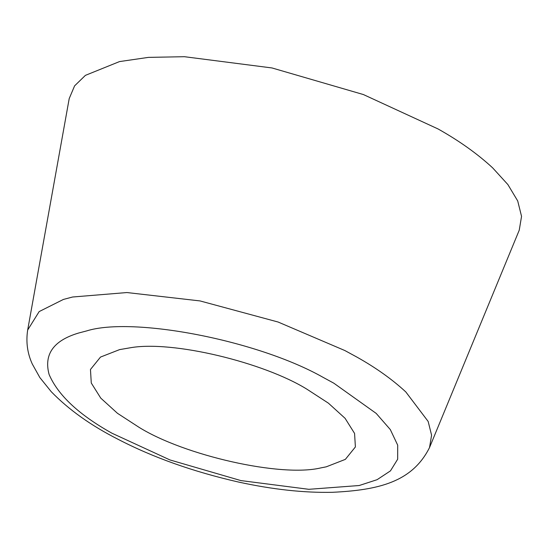<?xml version="1.0" encoding="UTF-8"?>
<svg xmlns="http://www.w3.org/2000/svg" width="549" height="549" viewBox="0 0 549 549"><rect width="100%" height="100%" fill="white"/><g stroke="black" fill="none" stroke-linecap="round" stroke-linejoin="round"><path stroke-width="0.82" d="M138.849 427.197C183.949 455.409 280.999 477.568 320.918 467.878L326.243 466.828L345.355 459.369L355.388 446.955L354.572 433.422L345.095 418.324L328.405 403.158L306.994 389.248C263.884 362.47 172.427 340.195 130.25 347.778L119.607 349.61L100.494 357.076L90.461 369.484L91.278 383.017L100.755 398.114L117.438 413.28L138.849 427.197M429.531 447.552L519.244 230.182L521.55 216.354L517.707 200.941L507.873 184.553L492.673 167.884C477.486 153.844 459.293 140.873 438.075 128.96L363.39 94.552L272.016 67.959L184.45 56.705L148.45 57.377L119.51 61.584L85.418 75.357L74.602 85.85L69.208 98.58L27.67 330.045C25.844 341.952 27.381 353.275 32.288 364.014L39.83 377.534L51.283 391.746C68.824 409.76 91.072 425.599 118.028 439.269C152.958 457.42 193.09 471.673 238.417 482.029C272.695 489.502 304.105 492.927 332.66 492.295C378.378 490.065 412.224 482.166 429.531 447.552L431.589 435.213L428.158 421.447L405.8 391.924C392.247 379.393 375.996 367.809 357.049 357.173L344.875 350.55L278.11 322.03L200.042 300.927L126.929 292.548L72.592 297.009L63.423 299.431L39.164 311.578L27.67 330.045M78.679 333.017C53.562 340.476 43.7 354.277 49.094 374.439C57.988 395.198 78.967 414.797 112.03 433.25L169.977 459.945L240.874 480.581L308.812 489.31L359.204 485.522L377.101 479.682L390.449 470.884L397.668 459.225L397.702 445.184L390.312 429.572L376.195 413.404L333.819 383.188L323.237 377.438C257.536 340.154 132.741 316.375 86.646 330.917L78.679 333.017"/></g></svg>
